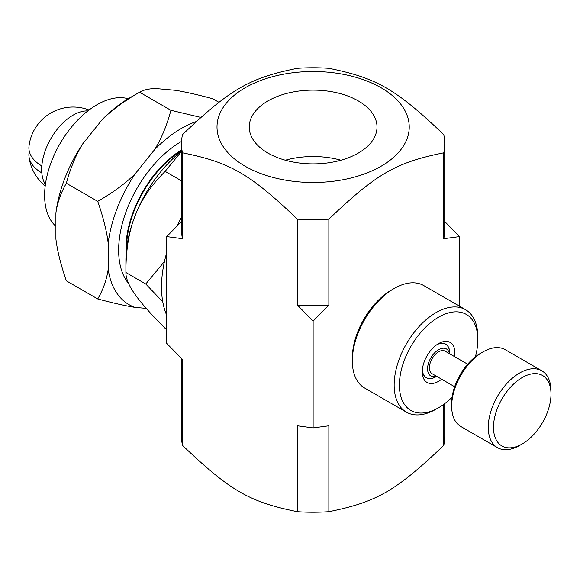 <?xml version="1.0" encoding="UTF-8"?>
<svg xmlns="http://www.w3.org/2000/svg" width="580" height="580" viewBox="0 0 580 580"><rect width="100%" height="100%" fill="white"/><g stroke="black" fill="none" stroke-linecap="round" stroke-linejoin="round"><path stroke-width="0.87" d="M285.317 160.21A63.88 36.881 180 0 1 340.931 160.21M422.363 369.736A19.292 11.136 120 0 0 426.336 377.638A19.292 11.136 120 0 0 435.986 376.688L436.617 376.318M449.623 353.786L449.623 353.053A19.292 11.136 120 0 0 445.628 344.223A19.292 11.136 120 0 0 436.798 344.738M449.406 353.655A15.595 9.005 120 0 0 437.487 350.407A15.595 9.005 120 0 0 427.569 368.808A15.595 9.005 120 0 0 436.392 376.195M467.661 364.196L445.107 351.168A13.014 7.511 120 0 0 435.08 354.656A13.014 7.511 120 0 0 429.396 367.756A13.014 7.511 120 0 0 432.093 373.709L454.655 386.737M551 394.132L551 391.116A44.363 25.614 120 0 0 541.814 370.808L505.216 349.682A44.363 25.614 120 0 0 483.038 351.879L480.421 353.387A40.665 23.476 120 0 0 451.668 403.187L451.668 406.21A44.363 25.614 120 0 0 460.853 426.517L497.451 447.644A44.363 25.614 120 0 0 519.629 445.447L522.246 443.939A40.665 23.476 120 0 0 551 394.132A40.665 23.476 120 0 0 522.246 377.529A40.665 23.476 120 0 0 493.493 427.337A40.665 23.476 120 0 0 522.246 443.939M483.038 351.879A44.363 25.614 120 0 0 451.668 406.21M541.814 370.808A44.363 25.614 120 0 0 507.63 382.691A44.363 25.614 120 0 0 488.266 427.337A44.363 25.614 120 0 0 497.451 447.644M245.159 87.769A96.113 55.492 0 0 0 226.686 151.271A96.113 55.492 0 0 0 324.611 182.098A96.113 55.492 0 0 0 399.562 102.74A96.113 55.492 0 0 0 245.159 87.769M267.953 153.084A63.88 36.881 180 0 1 249.248 127.005A63.88 36.881 180 0 1 313.127 90.125A63.88 36.881 180 0 1 377.007 127.005A63.88 36.881 180 0 1 337.567 161.081A63.88 36.881 180 0 1 267.953 153.084M459.512 306.218L459.512 236.604L443.78 238.713L443.78 152.815C395.93 162.472 376.703 173.572 328.853 219.167L328.853 305.065L313.127 321.117L297.395 305.065L297.395 219.167C249.545 173.572 230.318 162.472 182.468 152.815L182.468 238.713L166.743 236.604L166.743 343.396L182.468 359.448L182.468 445.353C230.318 490.941 249.545 502.048 297.395 511.698L297.395 425.8L313.127 427.909L328.853 425.8L328.853 511.698C376.703 502.048 395.93 490.941 443.78 445.353L443.78 404.325M313.127 321.117L313.127 427.909M297.395 219.167A131.595 75.98 0 0 0 328.853 219.167M443.78 152.815A131.595 75.98 0 0 0 444.722 143.731A131.595 75.98 0 0 0 443.78 134.647C395.93 89.059 376.703 77.952 328.853 68.302A131.595 75.98 0 0 0 297.395 68.302C249.545 77.952 230.318 89.059 182.468 134.647A131.595 75.98 0 0 0 181.525 143.731A131.595 75.98 0 0 0 182.468 152.815M444.722 403.622L444.722 436.269A131.595 75.98 180 0 1 443.78 445.353M328.853 511.698A131.595 75.98 180 0 1 297.395 511.698M182.468 445.353A131.595 75.98 180 0 1 181.525 436.269L181.525 358.512M297.395 305.065A131.595 75.98 0 0 0 328.853 305.065M443.78 238.713A131.595 75.98 0 0 0 444.722 229.629L444.722 143.731M181.525 143.731L181.525 229.629A131.595 75.98 0 0 0 182.468 238.713M444.722 221.487L459.512 236.604M166.743 236.604L181.525 221.487M437.233 344.433A19.401 11.201 -60 0 1 445.686 344.129A19.401 11.201 -60 0 1 448.927 348.203A19.401 11.201 -60 0 1 449.681 353.814M436.675 376.355A19.401 11.201 -60 0 1 426.286 377.732A19.401 11.201 -60 0 1 422.32 370.265M454.647 356.678A23.098 13.333 120 0 0 454.002 347.289A23.098 13.333 120 0 0 438.596 343.585A23.098 13.333 120 0 0 422.262 371.867A23.098 13.333 120 0 0 441.634 379.218M452.11 397.148A55.448 32.016 -60 0 1 438.596 407.718A55.448 32.016 -60 0 1 401.614 398.822A55.448 32.016 -60 0 1 431.998 321.625A55.448 32.016 -60 0 1 477.804 339.8A55.448 32.016 -60 0 1 475.404 356.787M477.804 339.8L477.804 336.784A59.145 34.148 120 0 0 465.559 309.705A59.145 34.148 120 0 0 413.7 332.927A59.145 34.148 120 0 0 396.532 399.743A59.145 34.148 120 0 0 406.406 412.155A59.145 34.148 120 0 0 435.986 409.226L438.596 407.718M394.161 288.492L391.543 290A55.448 32.016 120 0 0 352.336 357.911L352.336 360.934A59.145 34.148 -60 0 1 394.161 288.492A59.145 34.148 -60 0 1 423.733 285.563L465.559 309.705M406.406 412.155L364.588 388.005A59.145 34.148 -60 0 1 354.706 375.593A59.145 34.148 -60 0 1 352.336 360.934M181.525 150.604A80.46 46.458 120 0 0 126.578 249.008M181.525 149.901A81.331 46.958 120 0 0 126.15 253.619M181.525 151.373L165.141 171.39C152.069 184.389 142.513 198.026 136.474 212.302L133.661 219.544C128.441 234.291 125.853 251.952 125.903 272.527C125.853 278.008 128.441 284.628 133.661 292.407L136.474 296.402C142.513 304.645 152.069 315.295 165.141 328.352L166.743 329.273M181.525 180.851L165.141 171.39M162.755 301.796L145.768 283.997L125.903 272.527L125.903 260.456A96.2 55.542 -60 0 1 133.661 219.544M145.768 283.997L164.474 261.478M136.474 212.302A96.2 55.542 -60 0 1 181.525 151.112M128.231 98.745A73.936 42.688 120 0 0 59.428 144.681A73.936 42.688 120 0 0 55.905 226.301M89.037 110.011A44.363 44.363 0 0 0 29 146.182A44.16 25.491 0 0 0 41.412 165.706A44.355 25.607 120 0 0 41.412 172.659A44.16 25.491 180 0 1 29 156.614A44.16 25.491 180 0 1 29.312 151.394M166.743 315.332A103.508 59.762 -60 0 1 161.516 286.984A103.508 59.762 -60 0 1 166.743 252.597M177.023 226.004A103.508 59.762 -60 0 1 181.525 217.355M66.359 183.251C60.842 192.777 57.355 202.681 55.905 212.962L55.905 239.054C57.355 251.017 60.842 264.944 66.359 280.843L97.73 298.954C103.254 289.427 106.734 279.524 108.184 269.243L108.184 243.15C106.734 231.188 103.254 217.261 97.73 201.362L66.359 183.251C70.376 168.207 75.828 155.07 82.715 143.862L102.283 119.516A104.734 60.472 -60 0 1 129.094 98.237L139.555 92.198C124.497 100.869 112.078 109.975 102.283 119.516M97.73 201.362C112.788 192.69 125.207 183.584 134.995 174.043L154.57 149.698C161.457 138.489 166.909 125.36 170.919 110.309L139.555 92.198C143.565 89.864 149.016 88.646 155.911 88.559L175.479 90.306C185.266 91.886 197.693 94.7 212.744 98.738L218.943 102.319M170.919 110.309L200.752 117.399M196.091 121.633A104.734 60.472 120 0 0 154.57 149.698M134.995 174.043A104.734 60.472 120 0 0 108.184 243.15M108.184 269.243A104.734 60.472 120 0 0 134.995 307.385C125.207 305.805 112.788 302.992 97.73 298.954M146.232 308.386L134.995 307.385M181.591 141.375A88.725 51.221 120 0 0 126.324 210.982A88.725 51.221 120 0 0 128.695 283.685M55.905 212.962A104.734 60.472 -60 0 1 82.715 143.862M87.856 110.918A44.363 25.614 120 0 0 41.688 169.505A44.363 25.614 120 0 0 45.399 184.462M425.321 377.058L426.336 377.638M444.613 343.635L445.628 344.223M29 156.614A44.363 44.363 0 0 0 45.204 185.926"/></g></svg>
